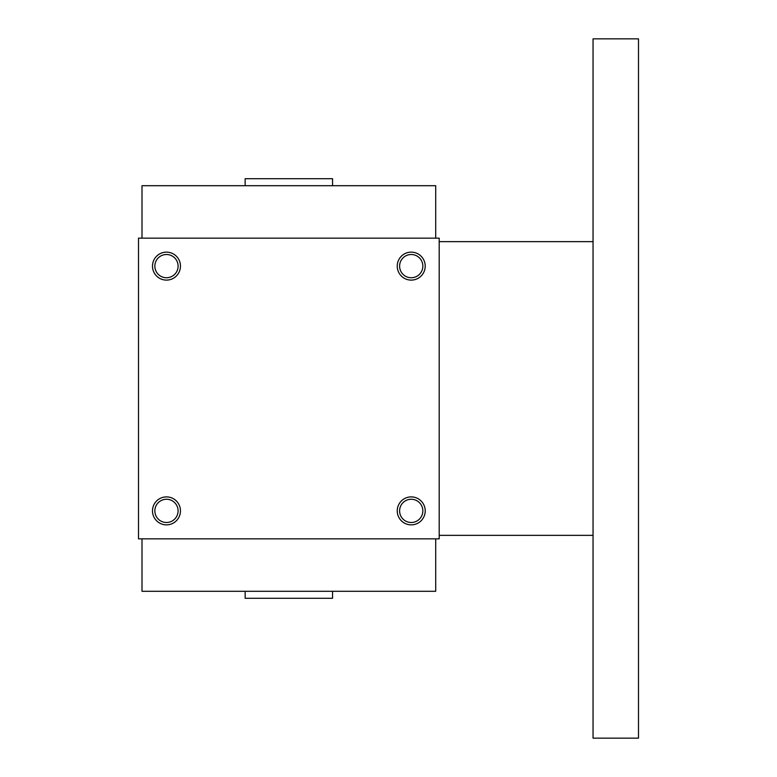 <?xml version="1.0" encoding="UTF-8"?>
<svg xmlns="http://www.w3.org/2000/svg" width="777" height="777" viewBox="0 0 777 777"><rect width="100%" height="100%" fill="white"/><g stroke="black" fill="none" stroke-linecap="round" stroke-linejoin="round"><path stroke-width="1.17" d="M141.997 538.849L141.997 591.297L435.703 591.297L435.703 538.849M245.143 591.297L245.143 598.29L332.556 598.29L332.556 591.297M439.199 238.15L439.199 538.849L138.5 538.849L138.5 238.15L439.199 238.15M180.458 510.877A13.986 13.986 0 0 0 159.479 498.766A13.986 13.986 0 0 0 159.479 522.989A13.986 13.986 0 0 0 180.458 510.877M152.486 266.123A13.986 13.986 0 0 1 173.465 254.011A13.986 13.986 0 0 1 173.465 278.234A13.986 13.986 0 0 1 152.486 266.123M425.213 510.877A13.986 13.986 0 0 0 404.234 498.766A13.986 13.986 0 0 0 404.234 522.989A13.986 13.986 0 0 0 425.213 510.877M397.241 266.123A13.986 13.986 0 0 1 418.22 254.011A13.986 13.986 0 0 1 418.22 278.234A13.986 13.986 0 0 1 397.241 266.123M178.088 510.877A11.616 11.616 0 0 0 160.664 500.815A11.616 11.616 0 0 0 160.664 520.94A11.616 11.616 0 0 0 178.088 510.877M154.856 266.123A11.616 11.616 0 0 1 172.28 256.06A11.616 11.616 0 0 1 172.28 276.185A11.616 11.616 0 0 1 154.856 266.123M422.843 510.877A11.616 11.616 0 0 0 405.419 500.815A11.616 11.616 0 0 0 405.419 520.94A11.616 11.616 0 0 0 422.843 510.877M399.611 266.123A11.616 11.616 0 0 1 417.035 256.06A11.616 11.616 0 0 1 417.035 276.185A11.616 11.616 0 0 1 399.611 266.123M245.143 185.703L245.143 178.71L332.556 178.71L332.556 185.703M141.997 238.15L141.997 185.703L435.703 185.703L435.703 238.15M593.045 241.647L439.199 241.647M593.045 38.85L593.045 738.15L638.5 738.15L638.5 38.85L593.045 38.85M593.045 535.353L439.199 535.353"/></g></svg>
